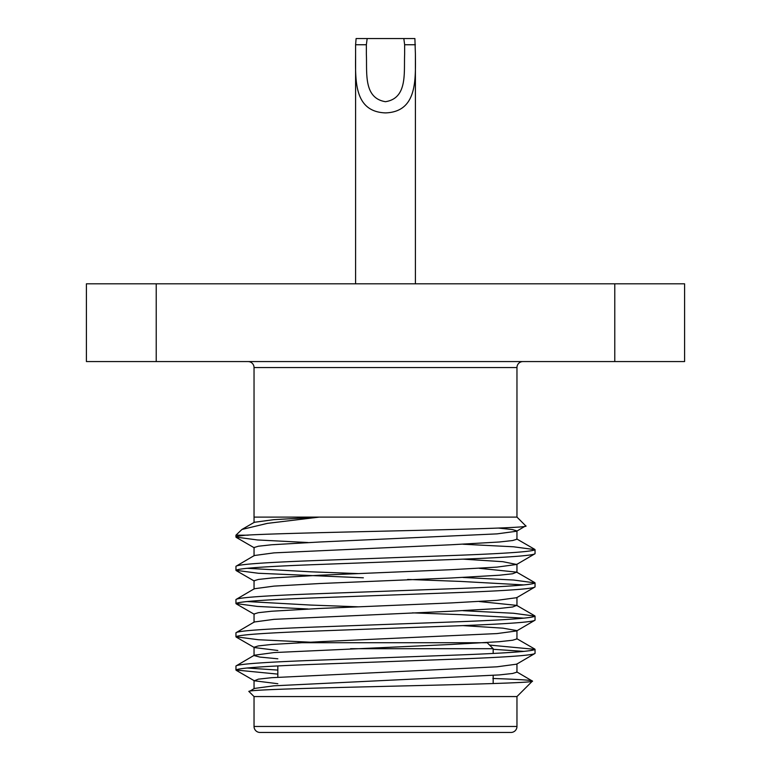<?xml version="1.0" encoding="UTF-8"?>
<svg xmlns="http://www.w3.org/2000/svg" width="771" height="771" viewBox="0 0 771 771"><rect width="100%" height="100%" fill="white"/><g stroke="black" fill="none" stroke-linecap="round" stroke-linejoin="round"><path stroke-width="1.16" d="M248.05 361.57A5.985 5.985 0 0 1 254.035 367.555L254.035 517.1L319.242 517.1L267.325 523.384L241.93 529.465L235.955 535.18L235.955 537.088C235.878 536.51 239.203 535.874 245.92 535.18L235.955 535.18M522.95 361.57A5.985 5.985 0 0 0 516.965 367.555L516.965 517.1L525.726 525.851C536.828 529.079 295.1 532.115 245.92 535.18L248.185 535.18M485.142 642.725L487.195 642.725L493.17 648.7L350.554 648.7L493.17 648.7L493.17 653.471M493.17 675.406L493.17 683.569M277.83 732.45L260.01 732.45A5.985 5.985 0 0 1 254.035 726.465L516.965 726.465A5.985 5.985 0 0 1 510.99 732.45L260.01 732.45M277.83 665.913L277.83 677.208M516.965 726.465L516.965 696.56L254.035 696.56L254.035 726.465M235.955 665.98L235.955 670.018C237.969 668.168 262.901 666.327 310.723 664.477L460.277 658.945C508.099 657.094 533.031 655.244 535.045 653.403L535.045 649.365C533.031 651.216 508.099 653.056 460.277 654.907L310.723 660.448C262.901 662.289 237.969 664.139 235.955 665.98L254.324 655.225L274.004 652.574L451.228 644.46L499.348 641.694L512.628 640.238L516.956 638.918L516.956 630.611L502.885 628.163L463.024 625.609M277.83 683.713L254.324 680.783L258.372 679.155L271.652 677.69L496.996 666.809L516.676 664.168L535.045 653.403M235.955 566.29L235.955 570.318C237.969 568.478 262.901 566.627 310.723 564.777L460.277 559.245C508.099 557.394 533.031 555.554 535.045 553.703L535.045 549.665C533.031 551.516 508.099 553.366 460.277 555.207L310.723 560.748C262.901 562.589 237.969 564.439 235.955 566.29L254.324 555.525L274.004 552.874L451.228 544.76L499.348 541.994L512.628 540.538L516.956 539.228L516.956 530.92L512.407 529.571L498.442 528.068M254.045 589.073L254.045 580.765L258.372 579.455L271.652 577.999L319.772 575.224L451.228 569.692L496.996 567.109L516.676 564.468L535.045 553.703M235.955 599.52L235.955 603.548C237.969 601.708 262.901 599.857 310.723 598.017L460.277 592.475C508.099 590.625 533.031 588.784 535.045 586.933L535.045 582.905C533.031 584.746 508.099 586.596 460.277 588.437L310.723 593.978C262.901 595.829 237.969 597.67 235.955 599.52L254.324 588.755L274.004 586.114L319.772 583.531L451.228 577.999L499.348 575.224L512.628 573.769L516.676 572.14L479.292 568.304M254.045 622.303L254.045 613.995L258.372 612.685L271.652 611.23L319.772 608.464L451.228 602.922L496.996 600.339L516.676 597.698L535.045 586.933M235.955 632.75L235.955 636.788C237.969 634.938 262.901 633.097 310.723 631.247L460.277 625.705C508.099 623.864 533.031 622.014 535.045 620.173L535.045 616.135C533.031 617.985 508.099 619.826 460.277 621.677L310.723 627.208C262.901 629.059 237.969 630.909 235.955 632.75L254.324 621.985L274.004 619.344L451.228 611.23L499.348 608.464L512.628 606.999L516.676 605.37L479.292 601.534M277.83 658.791L259.923 657.085L254.045 655.543L254.045 647.235L258.372 645.915L271.652 644.46L319.772 641.694L496.996 633.579L516.676 630.938L535.045 620.173M535.045 549.665L513.563 546.793L463.024 544.23M307.976 542.524L257.437 539.96L235.955 537.088M535.045 582.905L513.563 580.023L463.024 577.469M358.505 573.595L310.723 571.822L247.028 568.304M523.972 584.919L460.277 581.401L407.637 579.445M363.363 577.807L258.324 573.258L235.955 570.318M535.045 616.135L513.563 613.263L463.024 610.699M358.505 606.825L310.723 605.062L247.028 601.534M523.972 618.149L460.277 614.632L412.495 612.858M307.976 608.984L257.437 606.43L235.955 603.548M535.045 649.365L489.546 645.076M523.972 651.389L493.17 649.298M321.449 642.725L258.324 639.728L235.955 636.788M516.965 696.56L532.433 681.092C539.536 684.475 238.412 687.983 249.1 691.626L254.324 688.455L274.004 685.814L499.348 674.924L512.628 673.468L516.956 672.158L516.956 663.85M254.035 696.56L249.1 691.626M254.045 555.843L254.045 547.535L258.372 546.225L271.652 544.76L319.772 541.994L496.996 533.879L516.676 531.238L525.726 525.851M516.965 517.1L319.242 517.1L273.83 519.664L254.324 522.285L241.93 529.465M367.169 38.55L366.36 44.747L355.595 44.747L356.106 38.55L414.894 38.55L415.405 54.182C415.55 79.837 417.304 111.805 385.529 112.903C353.677 111.795 355.46 79.895 355.595 54.182L355.595 283.805M415.405 44.747L404.64 44.747L403.831 38.55M404.64 44.747L404.64 54.182C403.821 72.349 407.801 98.274 385.471 101.695C363.17 98.119 367.198 72.416 366.36 54.182L366.36 44.747M415.405 54.182L415.405 283.805M355.595 54.182L355.595 44.747M156.224 361.57L86.41 361.57L86.41 283.805L614.776 283.805L614.776 361.57L156.224 361.57L156.224 283.805M614.776 283.805L684.59 283.805L684.59 361.57L614.776 361.57M492.852 678.48C519.519 679.386 532.713 680.263 532.433 681.092L516.676 671.84M277.83 670.086L247.028 668.004M277.83 674.124L235.955 670.018M493.17 696.56L516.252 696.57M493.17 732.45L510.99 732.45M277.83 650.483L254.324 647.553L236.196 637.068M516.676 564.468L502.885 561.693L463.024 559.139M487.195 642.725L298.069 642.725M516.965 367.555L254.035 367.555M254.045 688.773L254.045 680.465M516.956 605.688L516.956 597.38M516.956 572.458L516.956 564.15M254.045 522.613L254.045 517.1M516.676 638.6L534.804 649.086M516.676 605.37L534.804 615.856M516.676 572.14L534.804 582.625M516.676 538.91L534.804 549.395M236.196 670.298L254.324 680.783M254.324 614.314L236.196 603.828M254.324 581.083L236.196 570.598M254.314 547.844L236.196 537.368"/></g></svg>
